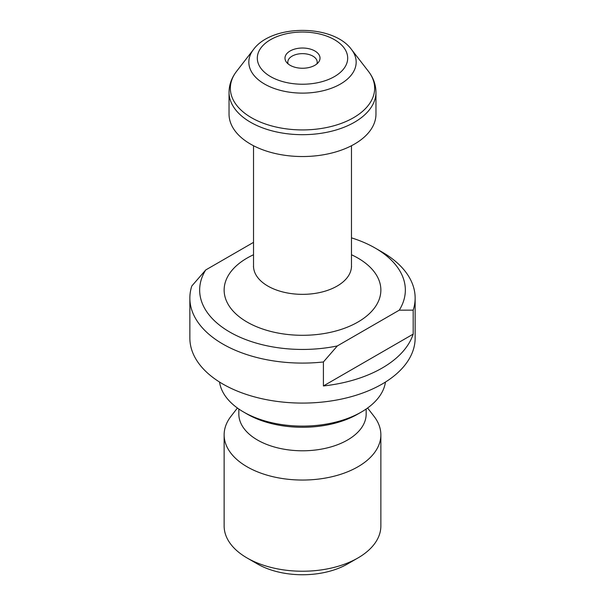 <?xml version="1.0" encoding="UTF-8"?>
<svg xmlns="http://www.w3.org/2000/svg" width="605" height="605" viewBox="0 0 605 605"><rect width="100%" height="100%" fill="white"/><g stroke="black" fill="none" stroke-linecap="round" stroke-linejoin="round"><path stroke-width="0.91" d="M351.475 237.856A102.85 59.381 0 0 1 375.229 248.08A102.85 59.381 0 0 1 399.27 310.168L337.325 345.939A102.85 59.381 0 0 1 229.779 332.054A102.85 59.381 0 0 1 205.73 269.959L253.525 242.363M375.229 248.08L382.148 252.081A112.643 65.03 180 0 1 415.143 298.061L415.143 338.051A112.643 65.03 180 0 1 382.148 384.039A112.643 65.03 180 0 1 259.394 398.135A112.643 65.03 180 0 1 189.857 338.051L189.857 298.061A112.643 65.03 180 0 1 191.815 285.991L205.73 269.959M415.143 298.061A112.643 65.03 180 0 1 413.185 310.138L413.185 334.126A112.643 65.03 180 0 1 382.148 368.044A112.643 65.03 180 0 1 323.41 385.96L323.41 361.964A112.643 65.03 180 0 1 189.857 298.061M323.41 361.964L337.325 345.939M399.27 310.168L413.185 310.138M314.887 65.287A17.522 10.119 180 0 1 286.505 62.262A17.522 10.119 180 0 1 302.5 48.022A17.522 10.119 180 0 1 318.495 62.262A17.522 10.119 180 0 1 314.887 65.287M354.447 144.111A73.462 42.41 180 0 1 274.39 153.307A73.462 42.41 180 0 1 229.038 114.118L229.038 92.27A73.462 42.41 180 0 0 274.39 131.451A73.462 42.41 180 0 0 354.447 122.263A73.462 42.41 180 0 0 375.962 92.27L375.962 114.118A73.462 42.41 180 0 1 354.447 144.111M385.468 382.035A83.256 48.067 180 0 1 361.374 412.028A83.256 48.067 180 0 1 243.626 412.028A83.256 48.067 180 0 1 219.532 382.035M357.91 414.032L361.374 412.028L357.91 414.032A78.363 45.239 180 0 1 247.09 414.032L243.626 412.028M366.169 409.01L366.169 414.032A63.669 36.761 180 0 1 347.52 440.024A63.669 36.761 180 0 1 278.134 447.987A63.669 36.761 180 0 1 238.831 414.032L238.831 409.01M367.583 408.012L374.034 416.338A78.363 45.239 180 0 1 380.863 434.806A78.363 45.239 180 0 1 357.91 466.795A78.363 45.239 180 0 1 272.515 476.604A78.363 45.239 180 0 1 224.137 434.806A78.363 45.239 180 0 1 230.966 416.338L237.417 408.012M380.863 434.806L380.863 525.995A78.363 45.239 180 0 1 357.91 557.984A78.363 45.239 180 0 1 247.09 557.984A78.363 45.239 180 0 1 224.137 525.995L224.137 434.806M347.52 563.981L357.91 557.984L347.52 563.981A63.669 36.761 180 0 1 257.48 563.981L247.09 557.984M288.139 63.933A14.694 8.485 180 0 1 287.806 62.133A14.694 8.485 180 0 1 302.5 53.648A14.694 8.485 180 0 1 317.194 62.133A14.694 8.485 180 0 1 316.861 63.933M323.41 385.96L413.185 334.126M351.475 254.75A78.363 45.239 180 0 1 357.91 322.057A78.363 45.239 180 0 1 244.125 320.242A78.363 45.239 180 0 1 253.525 254.75M334.452 76.585A45.186 26.091 0 0 0 314.192 32.935A45.186 26.091 0 0 0 258.849 64.886A45.186 26.091 0 0 0 334.452 76.585M368.362 71.261L351.49 49.481A53.671 30.984 180 0 1 340.449 84.042A53.671 30.984 180 0 1 272.068 87.657A53.671 30.984 180 0 1 253.51 49.481L236.638 71.261A72.154 41.654 0 0 0 302.5 129.924A72.154 41.654 0 0 0 368.362 71.261C373.33 77.652 375.864 84.647 375.962 92.27M253.525 145.729L253.525 266.071A48.975 28.276 0 0 0 283.76 292.2A48.975 28.276 0 0 0 337.129 286.067A48.975 28.276 0 0 0 351.475 266.071L351.573 266.82M351.475 145.729L351.475 266.071M236.638 71.261C231.67 77.652 229.136 84.647 229.038 92.27M351.49 49.481C333.022 24.034 271.985 24.034 253.51 49.481M253.427 266.82L253.525 266.071"/></g></svg>
